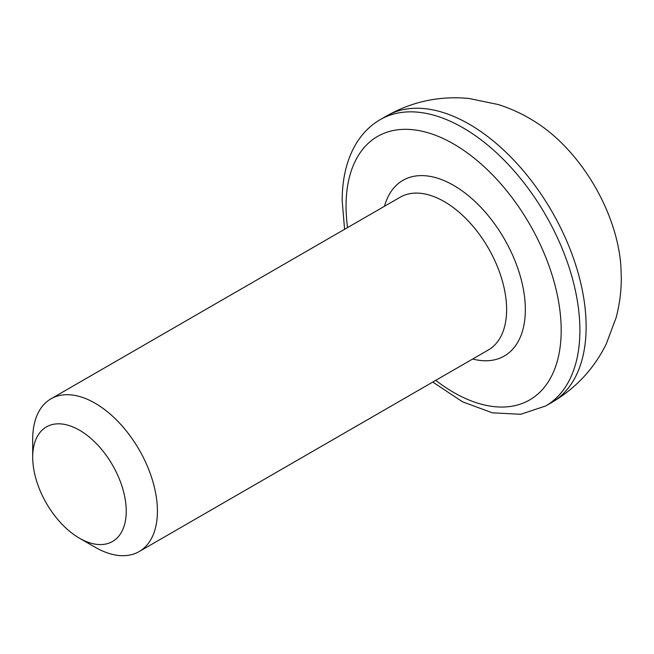 <?xml version="1.0" encoding="UTF-8"?>
<svg xmlns="http://www.w3.org/2000/svg" width="654" height="654" viewBox="0 0 654 654"><rect width="100%" height="100%" fill="white"/><g stroke="black" fill="none" stroke-linecap="round" stroke-linejoin="round"><path stroke-width="0.98" d="M126.238 511.199A66.144 38.185 -120 0 0 79.469 430.193A66.144 38.185 -120 0 0 32.7 457.195L32.7 439.194A88.192 50.914 60 0 1 50.963 398.826A88.192 50.914 60 0 1 118.922 422.451A88.192 50.914 60 0 1 157.418 511.199A88.192 50.914 60 0 1 139.155 551.575A88.192 50.914 60 0 1 95.059 547.202L79.469 538.201A66.144 38.185 -120 0 0 126.238 511.199M551.886 402.382C575.773 388.321 593.873 368.905 606.184 344.151L616.125 317.664C619.6 304.527 621.325 291.193 621.3 277.672L620.875 265.859A126.77 73.191 -120 0 0 539.264 124.497C526.617 115.897 512.973 109.251 498.348 104.566L469.114 98.501C439.799 95.647 412.265 101.476 386.53 115.987L380.293 119.584A165.356 95.468 60 0 1 507.717 163.884A165.356 95.468 60 0 1 579.894 330.286A165.356 95.468 60 0 1 545.649 405.987L551.886 402.382A165.356 95.468 -120 0 0 586.131 326.689A165.356 95.468 -120 0 0 513.954 160.287A165.356 95.468 -120 0 0 386.53 115.987M32.7 457.195A66.144 38.185 -120 0 0 79.469 538.201M435.736 380.342A152.12 87.832 -120 0 0 561.189 330.286A152.12 87.832 -120 0 0 453.623 143.978A152.12 87.832 -120 0 0 346.048 206.084A152.12 87.832 -120 0 0 347.544 227.592M384.487 206.272A101.419 58.549 60 0 1 463.236 191.679A101.419 58.549 60 0 1 525.334 309.587A101.419 58.549 60 0 1 472.67 359.013M139.155 551.575L488.358 349.964A88.192 50.914 -120 0 0 506.621 309.587A88.192 50.914 -120 0 0 468.125 220.839A88.192 50.914 -120 0 0 400.174 197.214L50.963 398.826M380.293 119.584C370.597 125.216 362.618 133.122 356.356 143.3C346.939 158.906 342.214 178.035 342.173 200.68L344.584 229.309M432.776 382.05L462.501 401.809L492.372 412.821L520.698 414.284L545.649 405.987"/></g></svg>
